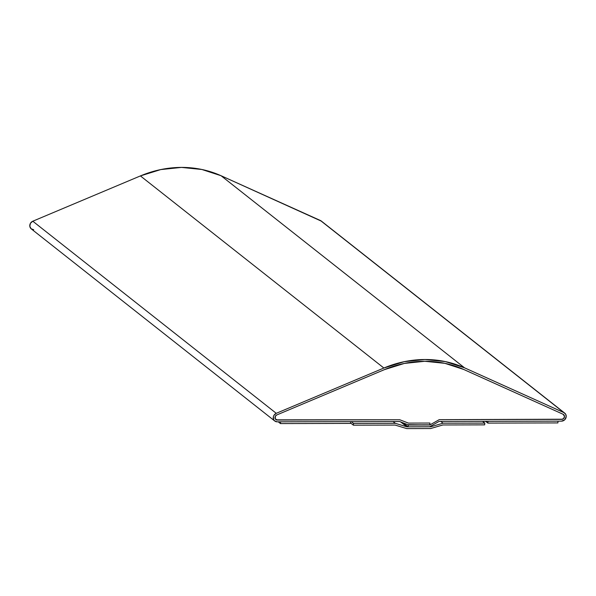 <?xml version="1.0" encoding="UTF-8"?>
<svg xmlns="http://www.w3.org/2000/svg" width="596" height="596" viewBox="0 0 596 596"><rect width="100%" height="100%" fill="white"/><g stroke="black" fill="none" stroke-linecap="round" stroke-linejoin="round"><path stroke-width="0.89" d="M274.734 420.992A4.589 4.157 -51.7 0 0 277.17 421.819L399.603 421.528L277.17 421.819L274.532 420.828L273.676 419.688L273.363 416.775L273.951 415.337L276.261 413.319L383.876 368.023L404.2 361.683L424.97 359.507L445.354 361.586L464.53 367.829L563.943 412.641L565.708 414.265L566.2 416.708A4.589 4.157 -51.7 0 1 561.492 421.148L439.051 421.432L561.492 421.148L564.65 419.845L566.2 416.708A4.589 4.157 -51.7 0 0 564.732 413.117L321.259 221.019A4.589 4.157 128.3 0 0 320.469 220.535L563.943 412.641L464.53 367.829L221.056 175.723A110.074 99.763 128.3 0 0 140.41 175.917L383.876 368.023L276.261 413.319L32.795 221.213A4.589 4.157 128.3 0 0 29.867 224.804A4.589 4.157 128.3 0 0 31.26 228.886L274.734 420.992A4.589 4.157 -51.7 0 1 273.333 416.909A4.589 4.157 -51.7 0 1 276.261 413.319L32.795 221.213L140.41 175.917L383.876 368.023A110.074 99.763 -51.7 0 1 464.53 367.829L221.056 175.723L320.469 220.535L563.943 412.641A4.589 4.157 -51.7 0 1 564.732 413.117M563.123 414.272A2.749 2.496 -51.7 0 1 561.648 419.375L439.215 419.666L429.776 425L408.238 425.045L408.074 426.818L429.619 426.766L439.051 421.432L429.619 426.766L408.074 426.818L403.067 422.869L408.074 426.818L408.238 425.045L407.783 424.687L429.776 425L439.215 419.666L561.648 419.375L563.548 418.593L564.479 416.716L564.181 415.248L563.123 414.272L463.71 369.46L563.123 414.272A2.749 2.496 -51.7 0 1 561.648 419.375L439.215 419.666L429.776 425L429.954 423.048L408.416 423.1L399.767 419.755L277.334 420.046A2.749 2.496 -51.7 0 1 276.79 414.95L384.405 369.647A108.241 98.102 -51.7 0 1 463.71 369.46L444.847 363.322L424.806 361.28L404.386 363.418L384.405 369.647L276.79 414.95L275.397 416.157L275.233 418.772L277.334 420.046L399.767 419.755L408.416 423.1L429.954 423.048L429.791 424.821L429.954 423.048L408.416 423.1L399.767 419.755L277.334 420.046A2.749 2.496 -51.7 0 1 274.987 417.394L274.987 417.394A2.749 2.496 -51.7 0 1 276.79 414.95L384.405 369.647A108.241 98.102 -51.7 0 1 463.71 369.46L563.123 414.272L564.486 416.336L563.98 418.087L562.535 419.219L439.215 419.666L429.776 425L429.954 423.048L408.416 423.1L399.767 419.755L276.358 419.845L275.091 418.414L274.987 417.394L275.553 415.926L276.79 414.95L384.405 369.647L404.386 363.418L424.806 361.28L444.847 363.322L463.71 369.46L563.123 414.272M408.253 424.873L429.791 424.821L408.253 424.873L399.603 421.528L408.253 424.873M33.696 229.713L31.067 228.722L29.8 226.182L30.478 223.232L32.795 221.213L140.41 175.917L160.734 169.584L181.497 167.409L201.88 169.488L221.056 175.723L321.482 221.205M487.856 423.093L488.012 421.32L558.042 421.156L557.878 422.922L487.856 423.093L485.613 421.327L487.856 423.093L488.012 421.32L558.042 421.156L557.878 422.922L487.856 423.093M350.642 421.64L350.485 423.413L280.455 423.577L280.619 421.812L350.642 421.64L350.485 423.413L280.455 423.577L278.22 421.812L280.455 423.577L280.619 421.812L350.642 421.64M430.811 426.766L443.037 423.197L440.794 421.432L443.037 423.197L484.824 423.1L484.66 424.866L442.873 424.963L430.647 428.539L406.718 428.591L395.141 425.082L353.353 425.179L353.517 423.406L395.304 423.309L406.882 426.825L430.811 426.766L430.312 426.371L430.811 426.766L443.037 423.197L484.824 423.1L482.581 421.335L484.824 423.1L484.66 424.866L442.873 424.963L430.647 428.539L406.718 428.591L395.141 425.082L353.353 425.179L350.53 422.944L353.353 425.179L353.517 423.406L351.282 421.64L353.517 423.406L395.304 423.309L393.069 421.543L395.304 423.309L406.882 426.825L400.713 421.961L406.882 426.825L430.811 426.766"/></g></svg>
